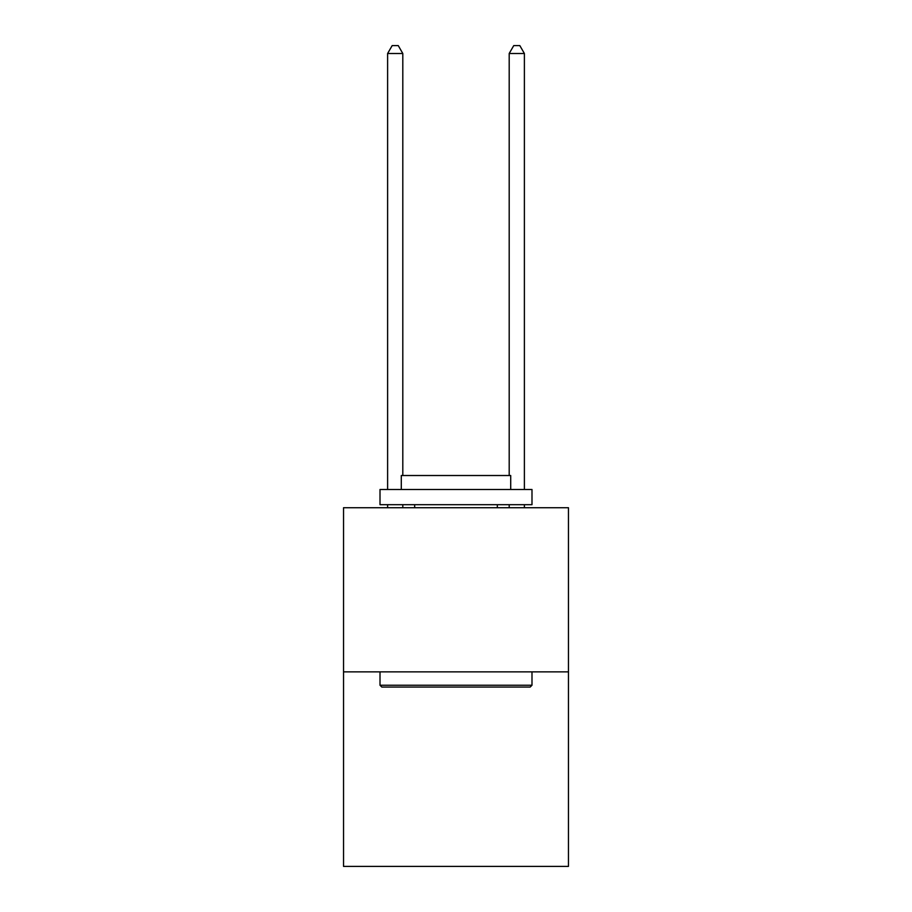 <?xml version="1.0" encoding="UTF-8"?>
<svg xmlns="http://www.w3.org/2000/svg" width="912" height="912" viewBox="0 0 912 912"><rect width="100%" height="100%" fill="white"/><g stroke="black" fill="none" stroke-linecap="round" stroke-linejoin="round"><path stroke-width="1.37" d="M568.461 671.87L568.461 507.733L343.539 507.733L343.539 866.4L568.461 866.4L568.461 671.87L343.539 671.87M530.168 687.067L381.832 687.067L380.008 685.243L531.992 685.243L530.168 687.067M380.008 489.493L531.992 489.493L531.992 504.689L380.008 504.689L380.008 489.493M510.709 489.493L510.709 475.517L401.291 475.517L401.291 489.493M380.008 671.87L380.008 685.243M531.992 671.87L531.992 685.243M414.664 504.689L414.664 507.733M497.336 504.689L497.336 507.733M402.808 507.733L402.808 504.689M402.808 475.517L402.808 53.5L387.611 53.5L387.611 489.493M387.611 507.733L387.611 504.689M387.611 53.5L392.171 45.6L398.248 45.6L402.808 53.5M524.389 507.733L524.389 504.689M524.389 489.493L524.389 53.5L509.192 53.5L509.192 475.517M509.192 504.689L509.192 507.733M509.192 53.5L513.752 45.6L519.829 45.6L524.389 53.5"/></g></svg>
